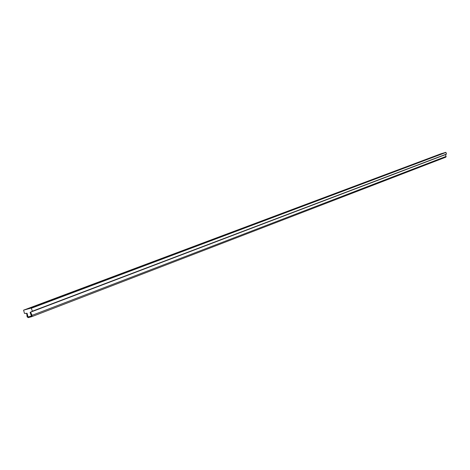 <?xml version="1.0" encoding="UTF-8"?>
<svg xmlns="http://www.w3.org/2000/svg" width="470" height="470" viewBox="0 0 470 470"><rect width="100%" height="100%" fill="white"/><g stroke="black" fill="none" stroke-linecap="round" stroke-linejoin="round"><path stroke-width="0.7" d="M28.024 316.956L27.107 313.378L24.452 313.378L23.594 310.159L31.22 308.05L32.383 311.199L30.121 312.515L31.449 316.022L28.024 316.956M440.901 153.802L445.865 152.345L446.494 154.06L445.02 154.771M23.594 310.159L440.919 153.796L23.606 310.153M26.514 313.279L27.007 313.255L27.601 316.739L28.035 317.044L31.472 316.11L31.637 315.564L30.145 312.391L30.579 312.168L32.066 315.335L31.719 316.68L28.224 317.632L27.137 316.862L26.661 313.226M30.579 312.168L445.307 154.665L446.147 156.381L445.871 157.145L31.778 316.651M30.198 312.28L445.061 154.742M32.301 311.434L446.435 154.195M32.383 311.199L446.494 154.06M31.437 308.203L446.001 152.427M31.22 308.05L445.865 152.345M28.035 317.044L28.864 316.727M32.066 315.335L446.147 156.381M31.719 316.68L445.871 157.145"/></g></svg>
